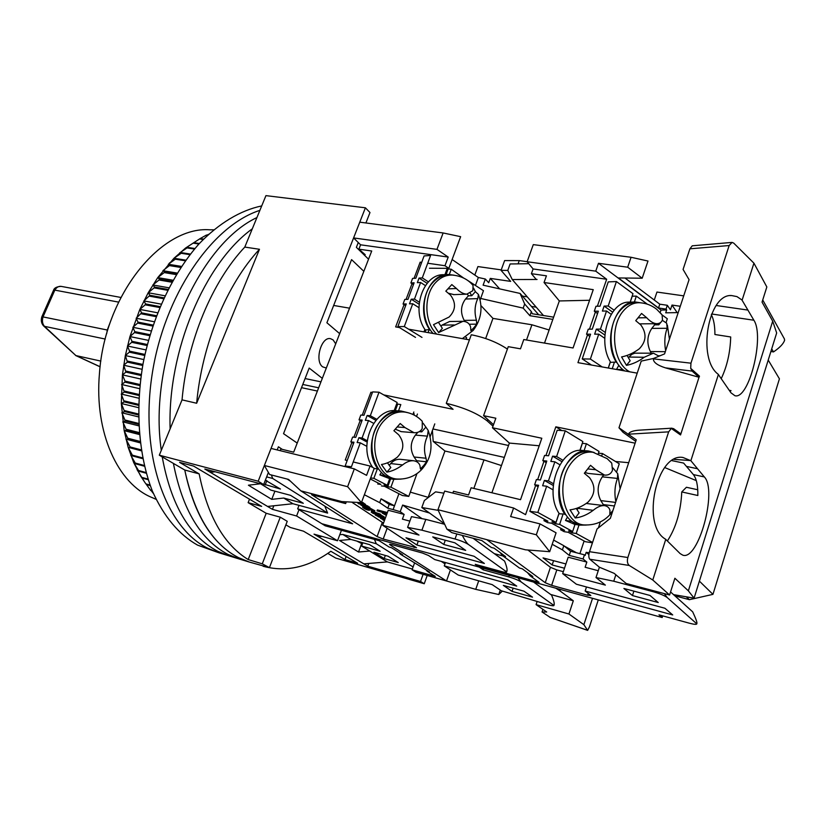 <?xml version="1.0" encoding="UTF-8"?>
<svg xmlns="http://www.w3.org/2000/svg" width="826" height="826" viewBox="0 0 826 826"><rect width="100%" height="100%" fill="white"/><g stroke="black" fill="none" stroke-linecap="round" stroke-linejoin="round"><path stroke-width="1.24" d="M326.322 368.045L322.656 366.847C314.283 361.138 321.355 336.13 330.596 338.701L333.115 339.93L335.707 343.833M366.032 222.659L366.63 223.061M268.388 472.441L263.639 484.583L258.197 481.228L365.402 207.801L369.986 212.54L365.908 222.968M277.185 449.933L278.414 446.794L282.255 449.365M423.108 574.307L420.548 581.463L424.244 583.745L427.207 575.474M368.541 259.199L356.378 247.346L358.267 242.534M339.662 333.642L326.9 322.76L351.577 259.622L363.843 271.32M297.205 443.077L283.535 433.681L309.182 368.076L322.316 378.36M365.402 207.801L265.941 195.628L244.795 247.088L259.478 249.276L196.65 403.253L182.04 399.867L159.304 455.188L258.197 481.228M424.244 583.745L335.748 558.077L327.746 553.41M368.778 563.456L367.766 566.192L420.548 581.463M263.639 484.583L204.817 469.044L210.372 472.348L211.043 470.686M305.083 378.556L320.963 381.849M317.39 391.049L301.521 387.673M302.781 384.451L318.65 387.807M367.766 566.192L314.014 534.143L337.524 540.762L296.596 516.002L272.435 509.353L210.372 472.348L215.142 471.77M159.304 455.188L184.756 470.025L199.159 473.876L179.583 462.374L193.604 466.081L261.635 506.379L248.13 502.662L266.189 513.276L280.262 517.19L287.241 521.32L269.431 567.627L249.349 562.062C217.434 551.861 195.907 521.175 184.756 470.025C194.017 514.288 211.745 543.405 237.95 557.385L249.349 562.062L239.158 558.965L227.697 554.267C200.501 539.781 182.412 509.487 173.408 463.407C182.412 509.487 200.501 539.781 227.697 554.267L239.158 558.965L229.06 555.888L217.537 551.179C189.371 536.188 170.93 504.748 162.226 456.892C170.93 504.748 189.371 536.188 217.537 551.179L229.06 555.888L219.076 552.852L207.491 548.134C165.995 527.618 139.852 455.425 151.974 375.427C163.858 295.429 211.91 225.694 259.891 210.351C211.91 225.694 163.858 295.429 151.974 375.427C139.852 455.425 165.995 527.618 207.491 548.134L219.076 552.852L197.538 545.108C178.984 534.639 163.961 516.694 152.459 491.284C138.685 456.148 135.03 409.737 143.177 363.048C152.469 316.503 172.902 273.437 198.932 243.98C218.869 223.206 240.521 210.341 261.708 205.922M285.879 524.851L290.339 527.473L303.503 531.18L357.648 563.26L344.969 559.584L330.823 551.272C308.377 567.421 285.806 572.418 263.102 566.254M182.04 399.867C187.213 341.19 212.199 281.594 244.795 247.088C212.199 281.594 187.213 341.19 182.04 399.867M196.65 403.253C201.957 344.163 226.985 284.082 259.478 249.276M318.867 535.506L318.402 536.755L322.068 536.404M341.448 530.282L337.524 540.762M299.002 509.704L296.596 516.002M273.819 505.78L272.435 509.353M363.874 563.859L387.353 561.907L369.707 551.035L358.525 552.016L339.486 540.462L350.844 539.409L342.79 534.453L339.775 534.732M269.431 567.627L262.265 563.828L248.203 559.563C224.032 544.706 207.687 516.136 199.159 473.876M346.146 556.445L344.969 559.584M262.265 563.828L280.262 517.19M266.189 513.276L248.203 559.563M249.493 499.183L248.13 502.662M266.643 476.891L272.694 478.46L327.623 513.08L292.941 503.726L283.721 498.047L271.744 499.358L248.409 485.203L260.562 483.768M292.941 503.726L267.572 506.452M356.749 541.061L362.397 543.911M387.353 561.907L412.36 569.031M342.79 534.453L376.284 543.756L374.446 539.388M388.127 556.228L398.266 562.558L384.183 558.562L373.93 552.222L388.127 556.228M350.844 539.409L369.532 544.623L380.146 551.252L361.612 546.048L369.707 551.035M413.103 566.966L376.284 543.756M358.525 552.016L361.499 543.993M283.721 498.047L303.297 503.292L290.535 495.332L270.794 490.076L260.593 483.788M263.804 484.16L280.458 489.044L265.342 480.216M274.924 491.181L271.744 499.358M271.351 474.971L272.694 478.46M324.804 506.101L327.623 513.08M290.349 481.104L287.138 479.049M385.329 555.444L384.183 558.562M361.612 546.048L362.831 542.754M266.86 480.608L265.146 484.996M170.125 428.859C167.348 351.164 204.796 262.998 252.302 228.812C204.796 262.998 167.348 351.164 170.125 428.859M161.297 450.346C147.937 360.497 197.321 245.436 256.927 217.558C197.321 245.436 147.937 360.497 161.297 450.346M213.614 229.814L209.639 229.793C161.215 226.056 104.644 294.954 99.45 373.548C94.164 432.793 118.139 484.232 152.407 497.706L156.042 499.307M145.035 482.652L140.637 476.013L133.688 462.539L128.154 447.331L124.179 430.645L121.329 403.511L122.424 374.87L124.994 381.106L124.912 382.118L121.618 384.503L124.334 392.061L121.257 394.064L124.22 401.89L121.329 403.511L124.561 411.565L121.845 412.783L125.346 421.033L122.795 421.838L126.574 430.263L124.179 430.645L128.237 439.195L125.965 439.153L130.095 446.938L130.322 447.795L128.154 447.331L132.81 456.024L130.735 455.136L135.691 463.851L133.688 462.539L138.944 471.233L136.992 469.509L144.591 482.033L150.735 490.479L152.314 490.923M169.413 263.05L176.175 258.672M122.424 374.87L125.335 355.572L129.95 336.564L139.831 309.42L148.195 292.755L157.756 277.608L173.925 258.311L185.571 248.037L200.16 238.569L185.571 248.037L187.781 247.418L179.676 252.901L181.761 252.715L181.162 253.283L173.925 258.311L175.907 258.559L175.319 259.188L168.328 264.258L170.228 264.95L162.929 270.691L164.756 271.847L164.219 272.58L157.756 277.608L159.542 279.229L159.026 280.004L152.841 284.98L154.586 287.056L154.101 287.871L148.195 292.755L149.94 295.305L143.848 300.922L145.603 303.927L145.18 304.815L139.831 309.42L141.618 312.878L136.166 318.227L138.004 322.13L137.663 323.08L132.862 327.292L134.772 331.629L134.473 332.599L129.95 336.564L131.953 341.324L131.695 342.315L127.441 346.011L129.558 351.164L129.331 352.175L125.335 355.572L127.41 362.129L123.663 365.216L125.934 372.123L122.424 374.87L140.657 379M208.524 234.305L207.016 235.111M207.574 235.193L206.459 235.038L200.16 238.569L203.599 239.075M151.148 490.592L153.399 493.525M152.108 490.417L150.291 489.901M150.26 485.626L146.491 484.573M150.053 485.058L146.078 483.943M148.226 479.72L142.557 478.151M148.019 479.09L142.175 477.469M146.254 473.236L138.944 471.233M146.057 472.555L138.603 470.5M144.416 466.215L135.691 463.851M144.24 465.472L135.381 463.076M142.753 458.688L132.81 456.024M142.599 457.893L132.542 455.209M141.329 450.8L128.154 447.331M141.318 450.697L130.322 447.795M141.184 449.86L130.095 446.938M140.203 442.85L125.965 439.153M140.131 442.282L128.237 439.195M140.028 441.404L128.051 438.307M139.336 434.517L124.179 430.645M139.243 433.495L126.574 430.263M139.171 432.576L126.43 429.334M138.737 425.834L122.795 421.838M138.675 424.368L125.346 421.033M138.634 423.428L125.242 420.083M138.458 416.872L121.845 412.783M138.438 414.972L124.561 411.565M138.438 414.002L124.499 410.594M138.5 407.652L121.329 403.511M138.551 405.329L124.22 401.89M138.592 404.337L124.21 400.899M138.871 398.225L121.257 394.064M139.036 395.509L124.334 392.061M139.109 394.508L124.375 391.049M139.594 388.664L121.618 384.503M139.893 385.566L124.912 382.118M140.007 384.544L124.994 381.106M141.122 375.531L125.934 372.123M141.277 374.508L126.068 371.111M142.082 369.284L123.663 365.216M142.733 365.484L127.41 362.129M142.919 364.462L127.586 361.117M143.848 359.568L125.335 355.572M144.705 355.448L129.331 352.175M144.922 354.437L129.558 351.164M145.965 349.904L127.441 346.011M147.038 345.505L131.695 342.315M147.296 344.504L131.953 341.324M148.401 340.353L129.95 336.564M149.713 335.686L134.473 332.599M150.012 334.706L134.772 331.629M151.148 330.947L132.862 327.292M152.727 326.053L137.663 323.08M153.047 325.083L138.004 322.13M154.194 321.737L136.166 318.227M156.042 316.647L141.236 313.808M156.393 315.708L141.618 312.878M157.518 312.775L139.831 309.42M159.635 307.52L145.18 304.815M160.017 306.611L145.603 303.927M161.08 304.113L143.848 300.922M163.486 298.713L149.475 296.162M163.899 297.835L149.94 295.305M164.87 295.77L148.195 292.755M167.564 290.267L154.101 287.871M167.998 289.43L154.586 287.056M168.834 287.789L152.841 284.98M171.839 282.213L159.026 280.004M172.273 281.418L159.542 279.229M172.954 280.22L157.756 277.608M176.248 274.604L164.219 272.58M176.702 273.85L164.756 271.847M177.177 273.086L162.929 270.691M180.77 267.459L169.66 265.631M181.235 266.757L170.228 264.95M181.472 266.406L168.328 264.258M185.354 260.799L175.319 259.188M185.829 260.149L175.907 258.559M189.949 254.666L181.162 253.283M190.414 254.067L181.761 252.715M194.492 249.06L187.161 247.924M194.946 248.512L187.781 247.418M198.921 244L193.294 243.154M199.365 243.515L193.924 242.699M203.175 239.499L199.52 238.962M207.181 235.565L205.819 235.369M502.322 591.106L498.749 594.513L475.931 589.403L416.067 572.284L412.091 569.795L435.302 576.424L427.197 571.262L429.417 571.891L400.352 554.184L402.623 554.814L391.452 547.69L389.16 547.06L379.155 540.689L325.217 525.801L321.841 523.725L479.235 567.101L321.841 523.725L297.659 508.878L352.64 523.818L300.809 490.83L341.799 501.589L345.64 503.592L311.536 494.619L377.1 536.57L382.324 522.373L351.711 502.115M422.024 518.656L402.634 505.068L429.479 513.018M409.872 521.113L402.407 519.151L404.131 514.412L388.23 510.272L382.696 525.315L419.009 535.072L407.6 527.349L421.91 530.189L455.033 539.006C460.836 540.669 465.348 542.517 468.559 544.561L506.658 571.922C506.586 572.573 504.707 572.408 501.01 571.427L475.239 564.344L483.179 569.826L508.754 576.889C514.226 578.499 518.367 580.193 521.175 581.958L553.926 605.458C553.843 606.026 551.985 605.819 548.361 604.818L501.258 590.755L492.193 584.622L458.213 575.051L444.274 565.872L516.735 586.109L507.794 579.852L434.683 559.553L428.56 555.516L422.499 553.048L391.803 544.571L389.521 544.355L390.068 544.871L446.505 580.988L475.931 589.403M444.687 524.303L425.813 519.389L411.493 516.653L407.6 527.349M505.832 571.055L506.927 571.148C507.453 569.661 506.668 566.295 504.583 561.081L473.05 538.232M387.146 528.248L383.192 539.048L416.521 547.752L382.696 525.315M383.192 539.048L377.1 536.57M443.779 544.479L465.688 550.384L454.878 542.816L432.741 536.89L443.779 544.479L445.286 540.245M474.114 556.28L406 537.798L416.903 545.015L484.366 563.456L474.114 556.28M299.012 505.367L297.659 508.878M280.22 450.676L280.861 449.024L293.684 452.163L371.721 251.001L358.876 249.173L360.58 244.806L448.208 257.072L444.966 265.724L427.713 263.236M363.936 254.707L365.206 254.676L358.876 249.173M501.237 269.885L477.924 266.571L474.805 275.058M527.153 261.677L519.255 260.593L504.624 260.582L501.062 270.37L507.794 270.412L510.107 263.969L528.754 263.7M499.668 288.883L490.293 278.393L510.664 281.387L501.062 270.37M527.267 296.854L522.435 296.121M531.428 306.425L536.208 307.179M538.707 314.778L520.101 293.447L483.096 285.176L485.347 279.033L488.703 282.76L490.293 278.393M553.627 317.153L532.223 313.746L531.366 311.629L524.665 303.999L523.188 308.129L480.68 298.454M492.998 426.175L487.278 420.981L487.805 419.505M410.315 492.131L428.415 497.407M364.369 494.743L379.671 502.642L387.797 508.207L393.104 509.59L398.927 493.731M393.104 509.59L400.207 511.707L404.131 514.412M402.634 505.068L400.207 511.707M416.903 545.015L418.297 541.133M421.91 530.189L425.813 519.389M468.559 544.561C467.031 543.456 464.935 540.41 462.271 535.403M346.3 501.826L345.64 503.592M300.809 490.83L288.532 479.41L269.586 474.506L264.361 465.492L347.612 486.7L354.323 468.879L271.052 448.425L264.361 465.492M341.799 501.589L361.427 502.631L347.612 486.7M353.218 461.961L370.058 466.04L366.579 475.353L354.323 468.879M351.897 442.478L345.247 460.03L347.188 460.495M372.402 392.536L370.915 392.226L362.242 415.148M360.229 420.475L353.889 437.222M507.401 349.078C497.19 342.284 485.151 337.524 471.285 334.767L446.277 403.315L453.082 409.314L383.739 394.89M404.069 304.66L395.644 326.91L399.454 327.581M408.602 329.182L469.426 339.858M421.694 262.369L420.166 262.152L414.043 278.331M412.019 283.679L406.062 299.394M518.078 263.855L519.255 260.593M360.58 244.806L353.59 237.929L359.764 222.173L443.139 232.963L460.65 236.67L448.828 268.347L444.966 265.724M524.665 303.999L520.101 293.447M485.347 279.033L478.347 277.484L475.456 285.352M531.366 311.629L529.91 315.718L552.842 319.394M429.489 268.233L448.828 268.347M420.166 262.152L421.446 263.019M480.949 305.599L492.957 318.392L531.923 324.783L549.114 329.997M529.91 315.718L523.188 308.129M526.523 340.002L531.923 324.783M446.277 403.315C463.975 407.559 477.645 413.444 487.278 420.981M508.527 445.493L432.958 428.962M372.237 392.99L370.915 392.226M504.335 457.408L433.206 441.445L444.946 451.017L483.984 459.896L501.465 465.575M483.984 459.896L473.866 488.424M370.058 466.04L374.24 468.28L361.427 502.631M387.797 508.207L389.191 504.428L394.498 505.801L381.075 498.832L379.671 502.642M374.808 510.747L369.511 507.804M367.012 508.558L365.226 507.711M364.452 507.081L362.655 507.37C365.082 509.239 367.384 510.21 369.563 510.272L369.862 509.208M378.071 514.753L375.149 514.712C375.045 515.589 384.007 518.604 383.842 517.716L384.183 516.808L380.6 514.856M385.36 518.067L383.894 517.592M358.205 502.559L358.649 503.767L365.113 505.233L362.067 503.54L363.141 503.819L363.481 502.889L361.602 502.136M365.443 504.356L363.44 503.013M383.532 523.044L382.324 522.373M369.718 507.267L365.247 504.872M387.394 512.543L377.379 509.91L377.028 510.84L386.96 513.731M380.414 515.372L380.745 514.464L380.063 513.999L371.597 511.16L371.256 512.13L373.238 513.483L380.414 515.372L371.256 512.068M353.59 237.929L436.964 249.369L448.208 257.072M436.964 249.369L443.139 232.963M478.347 277.484L452.121 259.529M485.667 338.526L492.957 318.392M432.401 430.522L433.206 441.445M428.178 497.335L444.946 451.017M381.075 498.832L389.191 504.428M369.563 510.272L368.489 508.992L373.011 511.036L371.772 510.943L372.051 510.2M365.34 507.391L365.113 508.011L364.287 507.505M371.772 510.943L374.488 511.593C371.968 509.611 369.459 508.548 366.961 508.424L368.097 509.725L365.113 508.011M383.842 517.716L379.217 515.063M381.209 516.384L380.962 517.066L377.957 515.063M379.103 515.372L382.552 517.21L380.962 517.066M383.078 519.378L382.892 519.905L384.462 520.525M384.565 520.225L382.892 519.905M380.683 517.788L381.189 518.769L384.689 519.884M384.947 519.193L380.487 518.305M378.236 516.436L384.957 519.162M385.03 518.976L378.122 516.735M384.761 519.709L382.51 518.986L384.844 519.461M386.816 514.123L382.283 513.142L386.351 515.372M386.434 515.145L383.656 513.741L386.547 514.835M357.71 502.435L363.708 504.624L357.926 503.292M362.841 502.456L362.5 503.395L359.103 502.507M363.141 503.819L362.5 503.395M363.368 506.658L369.398 508.104L365.422 505.977L360.828 504.892L363.368 506.658M387.053 513.473L377.028 510.84M380.063 513.999L379.723 514.918M377.678 515.279L379.919 516.777L376.367 515.166L377.678 515.279M386.651 514.567L385.897 514.175L386.713 514.391M366.238 506.524L368.128 507.598L366.259 507.381L361.953 505.533L366.238 506.524M415.509 337.4L397.874 326.611L406.278 303.937L403.067 304.03L404.781 299.435L407.982 299.332L414.115 282.812L410.894 282.957L413.444 284.598M419.309 302.192L414.456 299.115L420.599 282.492L425.421 285.61M428.095 332.61L429.066 329.956M449.334 274.469L451.244 269.235L463.438 277.897M466.05 339.269L466.607 337.72L465.492 337.018M480.133 299.972L483.458 290.69L466.649 279.746M397.874 326.611L404.306 326.549L421.983 337.4M427.156 283.328L419.04 278.063L417.347 282.657L420.599 282.492M419.04 278.063L422.292 277.897L430.583 255.471L424.079 255.936L415.808 278.238L412.587 278.403L410.894 282.957M414.456 299.115L411.214 299.219L409.5 303.834L412.742 303.741L404.306 326.549M451.244 269.235L447.083 268.832M419.092 304.205L411.214 299.219M425.039 332.073L425.803 329.977M446.071 274.583L447.96 269.421M424.894 329.429L423.996 331.887M412.742 303.741L418.947 307.654M403.067 304.03L405.649 305.641M447.258 268.336L444.956 274.645M428.436 281.883L422.292 277.897M473.587 288.15L475.394 291.661L478.43 294.479L477.779 298.63C474.692 305.248 474.238 312.445 476.426 320.22L476.747 324.153L474.114 327.437L470.913 330.73L470.583 326.807C469.405 323.369 466.886 321.531 463.014 321.314L438.596 332.548L433.495 324.67L449.117 317.029C455.797 310.225 456.251 302.905 450.49 295.089L445.813 291.144L451.812 284.588L456.468 288.511C459.865 292.115 463.314 293.994 466.824 294.159L472.844 290.711L473.071 285.497L472.451 284.784M451.636 275.048L449.612 274.996C443.397 274.8 437.863 277.268 432.979 282.389C420.992 294.583 421.095 321.149 433.144 333.487M440.991 326.239L442.024 325.093L454.186 324.959M438.596 332.548L442.364 328.366L438.854 322.935M462.56 321.314L449.623 321.49L442.024 325.093M476.747 324.153L469.302 324.236M477.779 298.63L465.523 299.022C460.681 305.61 460.237 312.734 464.181 320.395L476.426 320.22M465.523 299.022L468.425 295.811L471.77 295.698L475.394 291.661M470.293 293.333L471.77 295.698M448.477 293.24L453.897 294.624M468.425 295.811L467.371 294.139M464.914 321.541L464.181 320.395M447.145 274.531L443.645 274.717C423.129 273.902 410.883 310.091 425.256 329.987L430.098 329.564M429.84 329.956C415.447 309.987 427.713 273.643 448.26 274.469L454.001 275.182M423.108 423.201L428.198 430.439L427.455 436.138C424.079 443.479 423.624 450.851 426.061 458.244L426.567 461.796L423.79 465.42L420.434 468.982L419.918 465.441C418.937 462.839 416.851 461.269 413.661 460.763C410.088 460.474 406.413 461.858 402.623 464.914C397.223 468.91 391.968 471.316 386.857 472.121L381.457 464.501C386.537 463.685 391.803 461.259 397.254 457.243C404.162 450.108 404.637 442.612 398.659 434.765L393.888 430.697L400.197 423.521L404.967 427.569L414.022 432.7C417.873 432.938 420.61 431.523 422.231 428.467L422.282 421.332L421.601 420.61M428.198 430.439C433.185 444.977 431.523 457.387 423.201 467.671C419.505 472.586 411.038 479.41 398.101 479.07C375.964 478.956 366.073 439.143 383.976 420.733C390.285 413.94 397.389 411.08 405.287 412.143L402.675 411.751C394.735 410.677 387.59 413.558 381.24 420.372C363.244 438.864 373.187 478.843 395.458 478.966L396.676 479.008M389.222 465.286L390.708 463.572L402.623 464.914M386.857 472.121L390.822 467.557L387.477 462.828M413.33 460.722L400.517 459.339C396.862 458.967 393.599 460.381 390.708 463.572M426.567 461.796L416.655 460.732L414.063 456.995L426.061 458.244M416.067 461.414L416.655 460.732M427.455 436.138L415.426 435.106C410.346 442.209 409.882 449.499 414.063 456.995M419.278 431.668L421.756 431.874L425.576 427.465M415.426 435.106L417.884 432.287M420.826 430.501L421.756 431.874M395.386 429.221L401.25 431.637M381.436 472.379L379.826 474.878L390.12 478.843M400.342 410.997L396.717 410.759C374.188 407.27 357.39 446.36 372.794 467.506M374.106 468.641L378.287 468.693M378.019 469.106C361.478 448.342 378.153 407.445 401.25 411.049L407.486 412.577M401.178 479.09L393.909 479.317L384.317 475.435L379.826 474.878M377.73 484.015L380.889 484.428L370.255 478.956M367.209 440.723L362.087 437.976L358.918 437.687L357.121 442.529L360.291 442.839L351.442 466.762L345.144 466.009L353.972 442.22L350.844 441.92L352.63 437.099L355.758 437.388L362.191 420.073L359.042 419.835L361.736 421.301M362.087 437.976L368.53 420.548L373.62 423.346M389.614 478.781L387.26 485.275L373.858 478.347L377.265 469.023M398.514 410.873L400.806 404.585L396.656 403.873M413.847 411.988L412.938 414.476M381.405 485.905L384.565 486.328L402.365 495.507L408.777 496.405L416.975 473.546M430.222 436.593L434.775 423.883M370.637 477.924L373.858 478.347M387.26 485.275L384.059 484.852L387.745 486.751L390.946 487.185L408.777 496.405M375.892 420.331L367.136 415.499L365.35 420.31L368.53 420.548M367.136 415.499L370.316 415.726L379.01 392.205L372.64 391.896L363.967 415.272L360.817 415.055L359.042 419.835M394.157 410.687L397.151 402.51L379.01 392.205M367.054 442.044L358.918 437.687M370.678 477.944L372.753 472.255M395.293 410.677L397.595 404.399M416.541 416.469L417.429 414.032M390.946 487.185L393.795 479.307M360.291 442.839L366.837 446.329M350.844 441.92L353.549 443.355M376.79 419.298L370.316 415.726M387.745 486.751L390.595 478.904M413.805 414.889L414.198 413.816M532.522 597.157L524.004 591.199L503.344 585.397L512.048 591.375L532.522 597.157M483.706 568.329L483.179 569.826M553.265 604.766L554.132 604.849C554.556 603.486 553.719 600.244 551.613 595.133L533.575 582.072M521.175 581.958L517.83 577.735M427.197 571.262L425.999 569.713M400.352 554.184L399.144 552.594M412.091 569.795L414.476 563.167M446.505 580.988L450.418 569.919M478.708 580.823L475.745 589.341M441.239 561.37L444.997 563.859M444.274 565.872L445.462 562.547M512.048 591.375L513.153 588.153M500.277 590.094L498.749 594.513M550.684 594.472L573.306 600.781L559.935 590.869L560.4 589.465M573.306 600.781L568.928 613.997L583.868 624.673L592.521 598.323M559.935 590.869L555.805 588.205M537.096 601.627L536.084 604.632L546.709 611.994L542.052 611.983L542.919 609.371M542.052 611.983L550.199 617.414M598.282 599.903L589.454 626.862L587.647 630.372L583.868 624.673M536.084 604.632L568.928 613.997M476.375 564.654L479.235 567.101L662.184 617.518L662.7 615.866M674.852 595.814L689.4 599.676L712.952 594.359L779.424 378.835L768.221 360.084M563.332 571.675L556.817 569.93L551.644 585.345L587.606 595.226L590.848 595.515L585.159 591.013L672.715 614.947L664.93 608.266L576.362 584.219L562.671 573.647L605.365 585.118L596 577.539L613.739 581.215L652.963 591.653C659.726 593.584 664.486 595.556 667.232 597.57L696.793 623.837C696.669 624.683 694.129 624.446 689.163 623.145L658.983 614.843L662.184 617.518M551.644 585.345L545.243 582.722L550.446 567.307L527.886 550.002M525.491 549.817L549.693 551.696L536.322 534.783L437.956 509.725L446.949 529.198L525.491 549.817L486.782 539.667L545.243 582.722M446.949 529.198L451.791 532.636L481.857 540.555L491.294 547.442L494.124 548.196L505.584 556.59L502.786 555.836L519.523 568.061L522.28 568.804L532.822 576.527L530.106 575.784L539.037 582.309L476.241 565.036M632.458 595.577L658.25 602.536L650.021 595.474L623.898 588.473L632.458 595.577L633.883 591.148M443.903 493.174L435.591 491.852L424.347 500.556L421.818 507.525L444.409 523.705M452.844 493.081L453.495 491.274L468.569 494.96L471.119 487.763L520.545 499.678L541.815 438.245L492.441 427.754L509.374 443.077L491.904 492.771M492.441 427.754L495.837 418.214L483.582 415.664L493.525 424.719M483.582 415.664L508.258 346.672L520.494 348.82L523.787 339.538L573.068 347.973L593.254 289.658L544.045 282.513L559.326 300.943L544.52 343.079M544.045 282.513L546.43 275.822L531.407 273.685L533.111 268.956L606.666 279.25L597.363 306.24M543.456 315.532L512.265 279.549L537.055 279.467L536.126 279.333L531.407 273.685M784.566 340.436L784.421 338.939L762.728 299.972M683.721 295.863L656.949 292.053L654.275 300.034M771.711 348.861L773.497 351.917L770.885 351.504M677.155 312.61L672.003 305.062L680.283 306.281M678.208 312.6L665.704 312.817L666.654 309.957L661.007 310.07L660.17 312.579M712.952 594.359L699.385 581.122M689.4 599.676L686.292 596.816M588.876 554.566L586.192 552.315L589.186 552.8M598.241 570.714L585.128 567.255L586.842 562.083L568.174 557.22L562.671 573.647M696.359 623.279L696.896 623.506C697.227 622.412 695.822 618.519 692.684 611.839L670.557 591.953M615.845 574.762L613.739 581.215M635.731 441.352L623.072 432.339L618.984 427.796L636.237 439.814L610.342 518.336L597.022 528.981L589.496 551.696C588.504 555.248 588.618 557.767 589.836 559.254L599.408 567.214L596 577.539M565.924 563.952L543.054 557.911L552.15 564.953L564.488 568.226M553.585 560.699L552.15 564.953M586.491 586.966L585.159 591.013M527.453 572.594L530.106 575.784M500.071 552.553L502.786 555.836M502.962 555.97L494.34 553.657M667.232 597.57L664.29 593.605M421.818 507.525L438.255 510.365M509.374 443.077L539.213 445.772M589.578 300.282L559.326 300.943M512.265 279.549L507.784 270.391M784.421 338.939L784.607 340.219C783.513 343.74 779.806 347.643 773.497 351.917M631.074 257.278L647.997 261.037L642.184 278.217L627.688 267.201L631.074 257.278L533.286 244.62L527.133 261.739L595.752 271.155L598.478 263.298L627.688 267.201M672.003 305.062L670.433 309.802L667.325 305.29L659.788 304.185L624.972 278.021M666.654 309.957L666.066 309.1L667.325 305.29M587.513 334.86L577.942 362.645L637.207 373.145M615.473 461.476L628.7 462.694M664.744 467.557L696.308 480.629M635.132 443.18L555.836 426.825L561.825 430.553M586.842 562.083L583.063 558.975L584.436 554.824L585.159 555.423L586.192 552.315M584.106 540.999L579.893 553.647M552.191 544.282L562.413 549.868L569.217 555.382L583.063 558.975M556.817 569.93L550.446 567.307M549.693 551.696L556.074 532.811L540.039 523.901L536.322 534.783M540.039 523.901L510.633 516.56L513.596 508L444.667 491.067L437.956 509.725M555.836 426.825L545.945 455.539M543.952 461.311L537.633 479.669M535.661 485.389L525.573 514.66L513.596 508M595.381 312.001L589.465 329.182M666.066 309.1L658.518 307.974L618.375 277.949L642.184 278.217M533.111 268.956L527.133 261.739M658.518 307.974L659.788 304.185M598.478 263.298L661.007 310.07M606.666 279.25L595.752 271.155M570.601 551.252L564.23 546.038L576.455 552.759L570.601 551.252L569.217 555.382M584.436 554.824L576.455 552.759M564.23 546.038L563.817 545.697L562.413 549.868M563.817 545.697L553.616 540.09M591.457 365.04L582.237 358.907L590.58 334.189L586.543 334.2L588.236 329.192L592.273 329.161L598.344 311.165L594.297 311.237L597.549 313.519M605.128 332.362L600.43 329.109L606.521 310.999L611.178 314.293M612.242 368.716L614.337 362.418M634.358 302.037L636.33 296.111L647.305 304.133M666.107 322.46L667.315 318.753L662.132 314.964M582.237 358.907L590.373 359.042L602.195 366.94M612.624 312.125L604.105 306.085L602.422 311.082L606.521 310.999M604.105 306.085L608.204 305.992L616.413 281.552L608.225 281.893L600.027 306.178L595.98 306.27L594.297 311.237M600.43 329.109L596.341 329.14L594.648 334.179L598.736 334.169L590.373 359.042M636.33 296.111L632.148 296.193M630.176 302.151L632.984 293.674L616.413 281.552M604.869 335.026L596.341 329.14M608.349 368.035L610.404 361.85M630.248 302.14L632.21 296.235M610.352 361.767L608.277 368.014M598.736 334.169L604.735 338.288M586.543 334.2L589.826 336.43M614.131 310.204L608.204 305.992M659.014 356.192L653.428 353.198L644.197 357.266C638.55 361.468 632.644 364.163 626.469 365.36L621.586 356.925C627.729 355.717 633.645 352.991 639.345 348.768C646.366 341.345 646.861 333.405 640.842 324.948L635.731 320.674L641.575 313.446L646.675 317.721C650.114 321.459 653.438 323.451 656.649 323.699C659.644 323.637 661.574 322.336 662.462 319.796L662.111 314.933L661.151 313.715M639.303 302.708L636.495 302.584C630.31 302.316 624.776 305.083 619.861 310.865C606.108 326.353 609.051 361.365 624.755 370.936M662.307 320.271L666.706 323.255L667.171 328.283C664.796 334.561 664.228 341.747 665.467 349.842M628.38 357.689L628.885 357.049L644.197 357.266M626.469 365.36L630.145 360.755L627.079 355.438M653.046 353.198L634.822 353.146L631.952 354.292L628.885 357.049M660.046 355.769L658.694 355.748M667.171 328.283L651.807 328.387C647.088 335.604 646.603 343.317 650.361 351.535L665.312 351.69M651.807 328.387L654.636 324.855L658.818 324.814L660.748 322.398M658.126 323.575L658.818 324.814M654.636 324.855L654.006 323.72M651.291 353.177L650.361 351.535M618.88 365.257L616.464 369.47M634.564 302.027L629.732 302.161C609.526 300.612 596.62 340.715 610.693 362.356L616.723 362.025M616.464 362.459C602.391 340.725 615.318 300.447 635.524 302.006L640.542 302.781M623.609 370.729L622.205 369.573L616.433 369.439M612.933 510.489L609.825 514.102L609.97 510.427C609.34 507.784 607.533 506.183 604.529 505.636C601.07 505.326 597.291 506.896 593.192 510.334C587.379 514.701 581.39 517.241 575.226 517.974L570.023 509.859C576.166 509.105 582.165 506.545 588.029 502.156C595.309 494.34 595.814 486.184 589.568 477.696L584.333 473.267L590.518 465.317L595.742 469.726L604.57 475.105C608.483 475.394 611.126 473.783 612.489 470.252L611.746 463.18L610.631 461.899M612.634 511.387C605.675 520.845 596.289 525.367 584.488 524.954C563.404 524.407 554.783 482.167 572.015 462.095C578.303 454.465 585.324 451.202 593.068 452.287L589.764 451.76C581.969 450.666 574.906 453.949 568.587 461.6C551.241 481.754 559.925 524.159 581.132 524.716L582.165 524.789M612.902 467.939L617.714 473.68L617.487 478.43C614.854 485.481 614.245 492.915 615.68 500.732M577.044 509.673L578.066 508.351L593.192 510.334M575.226 517.974L579.109 512.905L576.28 508.465M604.529 505.636L586.223 503.468M578.727 507.556L578.066 508.351M614.42 505.977L603.29 504.572L600.801 500.597L615.597 502.404M602.66 505.398L603.29 504.572M617.487 478.43L602.288 476.839C597.301 484.676 596.806 492.585 600.801 500.597M602.288 476.839L603.692 475.022M585.056 472.503L588.226 473.422M567.483 516.983L565.49 520.452L574.886 524.407M587.998 450.986L583.022 450.552C560.42 446.329 543.209 491.501 559.398 513.793L565.366 514.113M565.098 514.577C548.898 492.193 566.14 446.814 588.752 451.048L594.142 452.483M586.264 525.047L579.986 525.14L571.189 521.258L565.49 520.452M592.448 542.806L585.417 541.711L568.154 532.274L564.158 531.676L560.586 529.724L564.581 530.323L551.592 523.219L547.607 522.641L543.962 520.648L547.948 521.216L529.827 511.315L537.85 512.419L555.991 522.383L551.954 521.795L555.599 523.798L559.636 524.386L562.991 514.288M529.827 511.315L538.614 485.275L534.628 484.81L536.415 479.534L540.4 479.989L546.802 461.032L542.806 460.64L546.254 462.653M553.43 483.737L548.443 480.887L554.855 461.806L559.801 464.718M574.989 524.417L572.645 531.521L559.636 524.386M584.106 450.655L586.408 443.717L599.026 451.43L598.292 453.639M598.406 527.876L600.337 521.929M616.774 471.419L619.252 463.789L602.484 453.546L598.437 453.195M572.17 532.873L572.625 531.521L568.598 530.922L572.17 532.873L576.218 533.482L592.562 542.455M561.03 528.382L560.586 529.724M561.856 461.631L552.584 456.159L550.818 461.414L554.855 461.806M552.584 456.159L556.631 456.53L565.283 430.811L557.199 430.222L548.567 455.787L544.571 455.415L542.806 460.64M548.443 480.887L544.406 480.433L542.62 485.74L546.657 486.215L537.85 512.419M586.408 443.717L582.278 443.345M579.893 450.49L582.867 441.559L565.283 430.811M553.244 485.481L544.406 480.433M555.599 523.798L559.088 513.318M579.986 450.49L582.34 443.386M601.937 455.229L602.484 453.546M576.218 533.482L579.005 524.995M559.037 513.225L555.991 522.383M546.657 486.215L553.028 489.828M544.417 519.286L543.962 520.648M534.628 484.81L538.108 486.772M562.929 460.258L556.631 456.53M741.934 299.952L736.947 296.606L731.526 295.543C708.047 293.643 696.938 358.752 718.207 374.281L730.948 392.794L734.913 395.726C748.986 399.939 764.835 336.471 753.88 320.23L741.934 299.952M716.245 305.506L747.943 310.08M697.536 468.745L690.866 460.712L682.968 457.48C656.598 452.411 640.79 525.481 665.549 539.182L680.118 553.585L682.834 555.186C698.466 560.751 717.618 490.479 704.351 476.943L697.536 468.745L686.427 466.391L683.639 463.087L671.961 460.64M667.408 540.958C676.06 527.587 680.851 511.242 681.76 491.935L697.846 495.507C697.991 485.543 696.494 478.574 693.365 474.589L686.427 466.391M730.06 391.503L731.01 390.605L729.234 390.285M681.76 491.935L686.416 487.268L697.743 489.756M673.551 594.637L694.088 598.148L776.667 332.961L772.702 321.169L688.368 590.848L674.883 578.252L669.597 595.009L652.777 580.007L665.766 539.326M721.243 378.607C727.107 366.228 730.256 352.341 730.7 336.967L714.913 334.509C714.924 325.878 713.726 319.28 711.331 314.716M690.866 460.712L718.403 374.457M742.13 300.137L753.932 263.174L766.838 286.963L762.047 302.12L772.702 321.169M599.408 567.214L614.152 573.337L626.191 583.486L669.597 595.009M694.088 598.148L688.368 590.848M731.919 242.41L692.25 245.807L689.906 248.812L683.071 269.421L689.07 279.663L664.579 353.889L653.562 358.453L641.224 361.107L618.984 427.796M652.777 580.007L629.288 565.48C627.399 563.848 626.913 561.195 627.853 557.519L668.647 431.853L671.332 428.374L680.541 434.951L699.023 377.265L665.446 367.869L692.126 371.101L690.701 368.406L690.949 363.182L729.152 245.539L732.084 242.4L733.736 243.123L753.932 263.174M671.239 428.384L680.541 434.951M628.307 434.61L628.452 434.187C629.309 431.998 632.85 430.656 639.097 430.17L672.003 428.178M665.446 367.869C657.217 365.216 653.211 362.222 653.418 358.866L653.562 358.453M690.784 368.417L699.488 376.191L699.023 377.265L692.126 371.101M671.332 428.374L673.5 428.601L680.789 433.826M113.162 314.53L107.287 330.018L106.699 333.673M118.572 302.11L54.836 290.122L43.014 316.905L107.287 330.018M43.344 325.65L44.48 326.342C42.405 323.916 41.919 320.777 43.014 316.905L41.816 316.833C40.815 320.292 41.321 323.224 43.344 325.65M43.51 325.826L75.899 355.572L44.48 326.342L105.243 339.052M100.122 366.734L75.899 355.572M41.837 316.792L53.483 290.391L54.836 290.122C56.55 287.303 58.656 286.054 61.134 286.374L120.875 297.453M75.92 355.583L100.855 361.096M456.83 533.968L455.033 539.006M414.094 547.535L414.549 546.285M362.18 503.736L361.953 504.345M365.773 505.047L365.422 505.977M367.725 505.842L367.374 506.772M376.295 513.008L375.964 513.927M366.537 506.648L366.259 507.381M363.832 506.606L364.121 505.832M436.686 334.117C424.048 322.171 423.531 294.851 435.767 282.43C440.609 277.329 446.123 274.882 452.297 275.068C464.408 276.111 470.779 282.544 473.071 285.497M456.468 288.511L448.157 288.863M404.967 427.569L397.461 426.98M509.27 575.381L508.754 576.889M390.068 544.871L390.295 544.241M587.575 630.31L549.724 617.259M653.273 590.673L652.963 591.653M587.606 595.226L588.215 593.367M629.866 371.845C613.078 363.822 609.01 327.055 623.331 310.979C628.214 305.217 633.718 302.471 639.861 302.739C646.149 303.173 651.755 305.352 656.67 309.265L662.111 314.933M646.675 317.721L638.364 317.834M595.742 469.726L588.06 468.962M690.65 460.547L674.078 459.39M693.365 474.589L704.351 476.943M711.64 313.983L753.88 320.23M629.288 565.48L589.836 559.254M628.452 434.187L668.647 431.853M627.853 557.519L589.496 551.696M689.906 248.812L729.152 245.539M690.949 363.182L653.418 358.866M333.663 305.455L349.543 308.17M506.927 571.148L506.658 571.922M362.986 506.493L362.676 507.319M374.828 510.685L374.488 511.593M367.147 507.907L366.961 508.424M375.396 514.051L375.149 514.712M382.5 512.554L382.283 513.142M365.453 504.314L365.113 505.233M360.931 504.366L360.714 504.944M369.749 507.185L369.398 508.104M462.374 338.619L473.174 330.441C481.351 319.59 483.107 307.602 478.43 294.479M453.412 294.645L466.824 294.159M398.101 479.07L395.458 478.966M422.282 421.322C417.636 416.345 411.967 413.289 405.287 412.143M400.868 431.606L414.022 432.7M389.407 478.75L393.909 479.317M554.132 604.849L553.926 605.458M549.961 617.373L587.647 630.372M667.377 325.083L669.432 339.197M639.789 323.864L656.649 323.699M584.488 524.954L581.132 524.716M611.746 463.18L607.182 458.657L593.068 452.287M617.714 473.68L620.099 488.765M587.905 473.391L604.57 475.105M574.277 524.314L579.986 525.14M731.526 295.543L730.38 295.615M682.08 457.428L682.968 457.48M100.111 366.827L75.6 355.479M53.545 290.277C54.196 287.944 56.726 286.643 61.145 286.374"/></g></svg>
